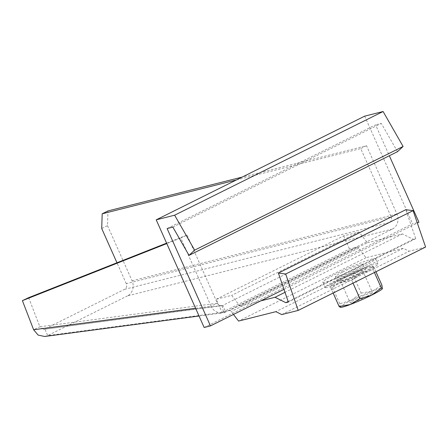 <?xml version="1.0" encoding="UTF-8"?>
<svg xmlns="http://www.w3.org/2000/svg" width="448" height="448" viewBox="0 0 448 448"><rect width="100%" height="100%" fill="white"/><g stroke="black" fill="none" stroke-linecap="round" stroke-linejoin="round"><path stroke-width="0.34" stroke-dasharray="2.24 1.68" d="M361.833 267.277A28.851 2.481 -24 0 0 375.575 258.726A28.851 2.481 -24 0 0 336.605 273.638A28.851 2.481 -24 0 0 322.862 282.195A28.851 2.481 -24 0 0 361.833 267.277M342.597 272.126A15.148 1.305 156 0 1 363.054 264.298A15.148 1.305 156 0 1 355.841 268.789A15.148 1.305 156 0 1 335.384 276.618A15.148 1.305 156 0 1 342.597 272.126M338.946 278.891A28.851 2.481 156 0 1 377.91 263.978A28.851 2.481 156 0 1 364.168 272.53A28.851 2.481 156 0 1 325.203 287.442A28.851 2.481 156 0 1 338.946 278.891M358.176 274.042A15.148 1.305 -24 0 0 365.394 269.55A15.148 1.305 -24 0 0 344.938 277.379A15.148 1.305 -24 0 0 337.719 281.87A15.148 1.305 -24 0 0 358.176 274.042M372.652 266.459L373.789 266.946L362.561 269.002L353.002 274.809L341.466 278.253L331.604 285.454L330.462 284.962L330.994 288.226L340.553 282.419L351.781 280.364L361.648 273.162A23.078 1.988 -24 0 0 372.652 266.459A23.078 1.988 -24 0 0 372.282 266.157A23.078 1.988 -24 0 0 362.561 269.002A23.078 1.988 -24 0 0 341.466 278.253A23.078 1.988 -24 0 0 330.59 284.721A23.078 1.988 -24 0 0 330.462 284.962A23.078 1.988 -24 0 0 340.553 282.419A23.078 1.988 -24 0 0 361.648 273.162L373.178 269.718L372.887 266.218L372.282 266.157M346.198 277.06A12.258 1.053 156 0 1 362.757 270.721A12.258 1.053 156 0 1 356.916 274.361A12.258 1.053 156 0 1 340.357 280.7A12.258 1.053 156 0 1 346.198 277.06M375.934 271.757L373.789 266.946M374.422 272.507L373.178 269.718M340.043 307.261L339.752 303.755L351.288 300.311L361.15 293.115L353.002 274.809M361.15 293.115L372.378 291.06L381.937 285.247M339.752 303.755L331.604 285.454M340.648 307.317A23.078 1.988 156 0 1 340.284 307.02A23.078 1.988 156 0 1 351.288 300.311A23.078 1.988 156 0 1 372.378 291.06A23.078 1.988 156 0 1 382.469 288.512A23.078 1.988 156 0 1 382.385 288.697M333.138 293.042L330.994 288.226M353.024 283.153L351.781 280.364M366.738 296.414A12.258 1.053 -24 0 0 372.579 292.779A12.258 1.053 -24 0 0 356.014 299.118A12.258 1.053 -24 0 0 350.174 302.753A12.258 1.053 -24 0 0 366.738 296.414M216.261 299.253L343.655 235.894L359.027 232.014L367.377 242.76L239.977 306.118L231.627 295.372L216.261 299.253L222.102 312.379L229.516 310.509A2.884 1.277 63.6 0 1 231.196 311.545L233.458 314.462M359.027 232.014L231.627 295.372M425.6 247.055L409.114 251.216L403.301 248.304L365.994 257.712L358.596 248.186A2.884 1.277 -116.4 0 0 356.916 247.15L349.502 249.021L222.102 312.379M367.377 242.76L402.438 233.918L413.218 239.322L415.744 238.689L405.782 209.709M343.655 235.894L349.502 249.021M260.781 300.871L239.977 306.118M365.994 257.712L238.594 321.07M403.301 248.304L275.901 311.662M281.714 314.574L409.114 251.216M415.744 238.689L288.344 302.047M413.218 239.322L288.159 301.521M402.438 233.918L285.001 292.32M283.976 289.335L417.334 223.014M204.148 327.488L412.619 223.81L418.925 222.219M167.11 228.536L375.581 124.858L389.334 155.747M364.689 116.155L412.619 223.81M397.499 151.687L381.321 123.413L375.581 124.858M172.85 227.091L381.321 123.413M236.426 179.945L360.741 148.585L391.132 216.854L126.274 283.668A4.329 3.864 75.8 0 1 126.325 283.791A4.329 3.864 75.8 0 1 124.55 289.335L44.783 329.006L47.706 335.569L225.708 311.959L392.336 229.09A11.542 10.298 75.8 0 0 397.068 214.306A11.542 10.298 75.8 0 0 396.928 213.976L366.531 145.706L242.217 177.066M101.724 228.525L107.514 225.646L107.974 210.924M107.514 225.646L132.065 280.784A11.542 10.298 -104.2 0 1 132.205 281.12A11.542 10.298 -104.2 0 1 127.473 295.898L392.336 229.09M126.274 283.668L116.967 262.763M44.66 336.487L47.706 335.569L127.473 295.898M391.132 216.854A4.329 3.864 -104.2 0 1 391.188 216.983A4.329 3.864 -104.2 0 1 389.413 222.522L222.785 305.396L225.708 311.959A11.693 10.73 -100.8 0 1 223.664 312.693A11.542 11.032 -97.4 0 1 222.628 312.883A11.542 11.032 -97.4 0 1 211.103 306.202L217.364 303.229A4.329 4.133 82.9 0 0 222.068 305.665A4.726 3.931 76.5 0 0 222.785 305.396L43.714 329.342L39.878 326.771L33.622 329.745M366.531 145.706L360.741 148.585M195.591 308.263L211.109 306.202L180.807 238.034L166.79 243.572M28.655 297.668L39.878 326.771L217.364 303.229L187.057 235.06L180.807 238.034M222.068 305.665L223.664 312.693M166.6 243.146L187.057 235.06M356.916 247.15L229.516 310.509M358.596 248.186L231.196 311.545M132.065 280.784L396.928 213.976M124.55 289.335L389.413 222.522M375.575 258.726L377.91 263.978M322.862 282.195L325.203 287.442M363.054 264.298L365.394 269.55M335.384 276.618L337.719 281.87M362.757 270.721L372.579 292.779M340.357 280.7L350.174 302.753M199.041 316.014L222.628 312.883M43.714 329.342L221.676 305.738"/><path stroke-width="0.67" d="M382.385 288.697A23.078 1.988 156 0 1 382.346 288.758L381.937 285.247L375.934 271.757M382.469 288.512L381.332 288.025L374.422 272.507M381.332 288.025L371.465 295.221L359.934 298.665L350.375 304.478L339.142 306.533L333.138 293.042M339.142 306.533L340.284 307.02M359.934 298.665L353.024 283.153M382.346 288.758A23.078 1.988 156 0 1 371.465 295.221A23.078 1.988 156 0 1 350.375 304.478A23.078 1.988 156 0 1 340.648 307.317L340.043 307.261M278.382 273.067L405.782 209.709L413.084 210.65L425.6 247.055L298.2 310.419L285.684 274.014L278.382 273.067L288.344 302.047L285.818 302.68L275.038 297.276L260.781 300.871M233.458 314.462L238.594 321.07L275.901 311.662L281.714 314.574L298.2 310.419M285.684 274.014L413.084 210.65M288.159 301.521L285.818 302.68M285.001 292.32L275.038 297.276M210.459 325.898L167.11 228.536L172.85 227.091L189.028 255.366L194.628 250.146L403.099 146.462L383.102 111.513L364.689 116.155L156.218 219.834L204.148 327.488L210.459 325.898L283.976 289.335M417.334 223.014L418.925 222.219L389.334 155.747M156.218 219.834L174.63 215.191L194.628 250.146M403.099 146.462L397.499 151.687L189.028 255.366M383.102 111.513L174.63 215.191M242.217 177.066L107.974 210.924L102.183 213.808L101.724 228.525L116.967 262.763M102.183 213.808L236.426 179.945M166.79 243.572L22.4 300.647L33.622 329.745L38.114 335.082L44.66 336.487L199.041 316.014M22.4 300.647L28.655 297.668L166.6 243.146M195.591 308.263L33.622 329.745"/></g></svg>
